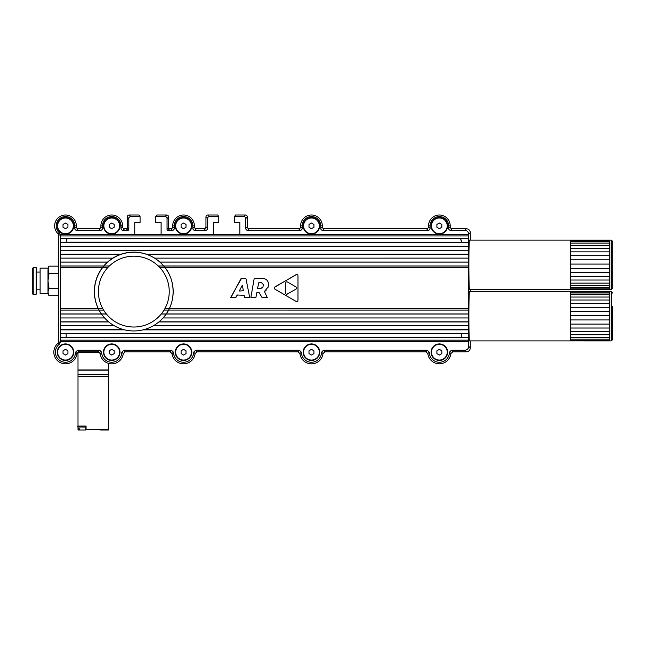 <?xml version="1.0" encoding="UTF-8"?>
<svg xmlns="http://www.w3.org/2000/svg" width="645" height="645" viewBox="0 0 645 645"><rect width="100%" height="100%" fill="white"/><g stroke="black" fill="none" stroke-linecap="round" stroke-linejoin="round"><path stroke-width="0.97" d="M308.995 353.605L308.995 350.767L311.462 349.348L313.922 350.767L313.922 353.605L311.462 355.032L308.995 353.605M319.331 352.186A7.869 7.869 0 0 1 311.462 360.063A7.869 7.869 0 0 1 303.585 352.186A7.869 7.869 0 0 1 311.462 344.317A7.869 7.869 0 0 1 319.331 352.186M63.025 227.274L63.025 224.436L65.484 223.017L67.943 224.436L67.943 227.274L65.484 228.693L63.025 227.274M73.353 225.855A7.869 7.869 0 0 1 65.484 233.724A7.869 7.869 0 0 1 57.615 225.855A7.869 7.869 0 0 1 65.484 217.986A7.869 7.869 0 0 1 73.353 225.855M436.907 227.274L436.907 224.436L439.366 223.017L441.825 224.436L441.825 227.274L439.366 228.693L436.907 227.274M447.235 225.855A7.869 7.869 0 0 1 439.366 233.724A7.869 7.869 0 0 1 431.497 225.855A7.869 7.869 0 0 1 439.366 217.986A7.869 7.869 0 0 1 447.235 225.855M109.271 227.274L109.271 224.436L111.73 223.017L114.189 224.436L114.189 227.274L111.73 228.693L109.271 227.274M119.599 225.855A7.869 7.869 0 0 1 111.73 233.724A7.869 7.869 0 0 1 103.853 225.855A7.869 7.869 0 0 1 111.73 217.986A7.869 7.869 0 0 1 119.599 225.855M109.271 353.605L109.271 350.767L111.73 349.348L114.189 350.767L114.189 353.605L111.73 355.032L109.271 353.605M119.599 352.186A7.869 7.869 0 0 1 111.73 360.063A7.869 7.869 0 0 1 103.853 352.186A7.869 7.869 0 0 1 111.73 344.317A7.869 7.869 0 0 1 119.599 352.186M274.439 287.331L295.861 274.802C297.192 274.262 297.893 274.665 297.982 276.02L297.982 300.054C297.788 301.473 297.087 301.876 295.861 301.28L275.052 289.258C273.923 288.508 273.923 287.694 275.052 286.815L296.555 274.536M286.888 294.241L295.813 289.258C296.942 288.388 296.942 287.573 295.813 286.815L287.662 282.115C286.445 281.51 285.743 281.913 285.55 283.332L285.55 292.79M287.46 282.01L286.944 281.841M287.662 293.959C286.34 294.507 285.63 294.096 285.55 292.741M262.967 286.904L260.991 288.404L257.516 288.412L258.895 282.518L261.33 282.526L263.362 284.558L263.007 286.719L263.362 284.558M258.468 283.018L258.242 284.284M244.108 295.321L237.521 294.999L235.465 297.7L230.676 297.418L241.496 278.382L245.971 278.704L249.704 297.385L244.834 297.7L244.108 295.321L244.455 297.385M250.889 297.361L254.162 278.713L250.889 297.361L255.549 297.7M268.522 284.203L268.441 285.13C268.642 281.123 266.74 278.874 262.725 278.382L254.565 278.382M268.441 285.13L268.118 286.944L264.442 291.532L267.336 297.7L261.983 297.401L259.008 292.427L256.758 292.757L255.944 297.361L256.758 292.757M261.983 297.401L259.008 292.427M268.118 286.944L267.965 287.622M266.038 290.564L265.538 290.935M262.725 278.382L264.007 278.527M262.346 287.888L262.87 287.17M169.417 308.366L468.504 308.366A157.364 4.12 -90 0 1 468.504 267.715L468.705 235.909A157.38 4.12 -90 0 1 468.713 234.514L468.713 234.288A3.934 3.934 135 0 0 464.779 230.354L450.613 230.354A1.967 1.967 -45 0 1 448.646 228.386L448.646 225.855A9.28 9.28 0 0 0 439.366 216.575A9.28 9.28 0 0 0 430.086 225.855L430.086 228.386A1.967 1.967 -135 0 1 428.119 230.354L322.702 230.354A1.967 1.967 -45 0 1 320.734 228.386L320.734 225.855A9.28 9.28 0 0 0 311.462 216.575A9.28 9.28 0 0 0 302.183 225.855L302.183 228.386A1.967 1.967 -135 0 1 300.215 230.354L247.728 230.354A1.967 1.967 -45 0 1 245.761 228.386L245.761 218.542A1.967 1.967 135 0 0 243.794 216.575L234.514 216.575L234.514 222.517L239.827 222.517L239.827 234.312L213.471 234.312L213.471 222.517L218.784 222.517L218.784 216.575L209.496 216.575A1.967 1.967 45 0 0 207.529 218.542L207.529 228.386A1.967 1.967 -135 0 1 205.562 230.354L194.798 230.354A1.967 1.967 -45 0 1 192.831 228.386L192.831 225.855A9.28 9.28 0 0 0 183.551 216.575A9.28 9.28 0 0 0 174.271 225.855L174.271 228.386A1.967 1.967 -135 0 1 172.304 230.354L168.031 230.354A0.984 0.984 135 0 1 167.047 229.37L167.047 218.542A1.967 1.967 135 0 0 165.08 216.575L155.8 216.575L155.8 222.517L161.113 222.517L161.113 234.312L134.757 234.312L134.757 222.517L140.07 222.517L140.07 216.575L130.782 216.575A1.967 1.967 45 0 0 128.815 218.542L128.815 229.37A0.984 0.984 45 0 1 127.831 230.354L122.969 230.354A1.967 1.967 -45 0 1 121.002 228.386L121.002 225.855A9.28 9.28 0 0 0 111.73 216.575A9.28 9.28 0 0 0 102.45 225.855L102.45 228.386A1.967 1.967 -135 0 1 100.483 230.354L76.731 230.354A1.967 1.967 -45 0 1 74.764 228.386L74.764 225.855A9.28 9.28 0 0 0 61.509 217.478A9.28 9.28 0 0 0 59.614 233.039L60.34 234.562L58.768 235.28L58.768 341.721L58.058 343.229A11.634 11.634 0 0 0 59.92 362.409A11.634 11.634 0 0 0 77.037 353.557L78.988 351.823L98.217 351.823L100.168 353.557A11.634 11.634 0 0 0 123.284 353.557L125.235 351.823L170.046 351.823L171.997 353.557A11.634 11.634 0 0 0 195.104 353.557L197.064 351.823L297.95 351.823L299.901 353.557A11.634 11.634 0 0 0 323.016 353.557L324.967 351.823L425.861 351.823L427.812 353.557A11.634 11.634 0 0 0 450.919 353.557L452.879 351.823L466.351 351.823A3.934 3.934 45 0 0 470.286 347.889L470.286 340.899M195.104 353.557L193.613 352.21L195.58 350.251L299.425 350.251L301.392 352.21A10.062 10.062 0 0 0 311.462 362.256A10.062 10.062 0 0 0 321.524 352.21L323.492 350.251L427.337 350.251L429.304 352.21A10.062 10.062 0 0 0 439.366 362.256A10.062 10.062 0 0 0 449.428 352.21L451.395 350.251L464.779 350.251A3.934 3.934 45 0 0 468.713 346.317L468.713 341.56L60.34 341.56A157.38 4.12 -90 0 0 60.356 340.173L60.549 308.366A157.364 4.12 -90 0 0 60.549 267.715L60.356 235.909A157.38 4.12 -90 0 0 60.34 234.514L468.713 234.514M295.861 301.28L275.052 289.258M296.555 287.533L295.813 286.815M297.982 300.054L297.861 300.788M297.917 275.455L297.982 276.02M242.23 285.388L239.424 290.742L242.23 285.388M239.601 291.032L243.326 290.718L242.439 285.421M241.012 278.664L230.845 297.7M235.941 297.418L237.046 295.281M105.941 319.38L105.845 319.283A39.353 39.353 -44.9 0 1 98.846 273.246A39.353 39.353 -44.9 0 1 161.589 263.716L161.685 263.805A39.353 39.353 135.1 0 0 106.03 263.716A39.353 39.353 135.1 0 0 105.941 319.38A39.353 39.353 135.1 0 0 163.088 317.896A39.353 39.353 135.1 0 0 161.685 263.805A39.353 39.353 135.1 0 0 106.03 263.716A39.353 39.353 135.1 0 0 105.941 319.38A39.353 39.353 135.1 0 0 163.088 317.896A39.353 39.353 135.1 0 0 161.685 263.805C176.319 277.802 176.972 303.158 163.088 317.896M470.286 240.125L470.286 232.716A3.934 3.934 135 0 0 466.351 228.781L452.185 228.781A1.967 1.967 -45 0 1 450.218 226.814L450.218 225.855A10.852 10.852 0 0 0 439.366 215.011A10.852 10.852 0 0 0 428.514 225.855L428.514 226.814A1.967 1.967 -135 0 1 426.547 228.781L324.274 228.781A1.967 1.967 -45 0 1 322.307 226.814L322.307 225.855A10.852 10.852 0 0 0 311.462 215.011A10.852 10.852 0 0 0 300.61 225.855L300.61 226.814A1.967 1.967 -135 0 1 298.643 228.781L249.301 228.781A1.967 1.967 -45 0 1 247.333 226.814L247.333 216.978A1.967 1.967 135 0 0 245.366 215.011L235.554 215.011L234.756 216.22M218.542 216.22L217.744 215.011L207.924 215.011A1.967 1.967 45 0 0 205.957 216.978L205.957 226.814A1.967 1.967 -135 0 1 203.989 228.781L196.37 228.781A1.967 1.967 -45 0 1 194.403 226.814L194.403 225.855A10.852 10.852 0 0 0 183.551 215.011A10.852 10.852 0 0 0 172.707 225.855L172.707 226.814A1.967 1.967 -135 0 1 170.74 228.781L169.603 228.781A0.984 0.984 -45 0 1 168.619 227.798L168.619 216.978A1.967 1.967 135 0 0 166.652 215.011L156.84 215.011L156.146 216.067M139.723 216.067L139.03 215.011L129.218 215.011A1.967 1.967 45 0 0 127.25 216.978L127.25 227.798A0.984 0.984 -135 0 1 126.267 228.781L124.541 228.781A1.967 1.967 -45 0 1 122.574 226.814L122.574 225.855A10.852 10.852 0 0 0 111.73 215.011A10.852 10.852 0 0 0 100.878 225.855L100.878 226.814A1.967 1.967 -135 0 1 98.911 228.781L78.303 228.781A1.967 1.967 -45 0 1 76.336 226.814L76.336 225.855A10.852 10.852 0 0 0 61.13 215.922A10.852 10.852 0 0 0 58.131 233.837L58.768 235.28M217.744 215.011L218.784 216.575M470.286 291.701L470.286 289.315M139.03 215.011L140.07 216.575M111.73 217.591A8.264 8.264 0 0 1 119.994 225.855A8.264 8.264 0 0 1 111.73 234.119A8.264 8.264 0 0 1 103.466 225.855A8.264 8.264 0 0 1 111.73 217.591M439.366 217.591A8.264 8.264 0 0 1 447.63 225.855A8.264 8.264 0 0 1 439.366 234.119A8.264 8.264 0 0 1 431.102 225.855A8.264 8.264 0 0 1 439.366 217.591M65.484 217.591A8.264 8.264 0 0 1 73.748 225.855A8.264 8.264 0 0 1 65.484 234.119A8.264 8.264 0 0 1 57.22 225.855A8.264 8.264 0 0 1 65.484 217.591M183.551 217.591A8.264 8.264 0 0 1 191.815 225.855A8.264 8.264 0 0 1 183.551 234.119A8.264 8.264 0 0 1 175.287 225.855A8.264 8.264 0 0 1 183.551 217.591M311.462 217.591A8.264 8.264 0 0 1 319.726 225.855A8.264 8.264 0 0 1 311.462 234.119A8.264 8.264 0 0 1 303.19 225.855A8.264 8.264 0 0 1 311.462 217.591M183.551 343.922A8.264 8.264 0 0 1 191.815 352.186A8.264 8.264 0 0 1 183.551 360.45A8.264 8.264 0 0 1 175.287 352.186A8.264 8.264 0 0 1 183.551 343.922M311.462 343.922A8.264 8.264 0 0 1 319.726 352.186A8.264 8.264 0 0 1 311.462 360.45A8.264 8.264 0 0 1 303.19 352.186A8.264 8.264 0 0 1 311.462 343.922M111.73 343.922A8.264 8.264 0 0 1 119.994 352.186A8.264 8.264 0 0 1 111.73 360.45A8.264 8.264 0 0 1 103.466 352.186A8.264 8.264 0 0 1 111.73 343.922M65.484 343.922A8.264 8.264 0 0 1 73.748 352.186A8.264 8.264 0 0 1 65.484 360.45A8.264 8.264 0 0 1 57.22 352.186A8.264 8.264 0 0 1 65.484 343.922M439.366 343.922A8.264 8.264 0 0 1 447.63 352.186A8.264 8.264 0 0 1 439.366 360.45A8.264 8.264 0 0 1 431.102 352.186A8.264 8.264 0 0 1 439.366 343.922M156.848 215.011L155.8 216.575M77.037 353.557L75.546 352.21L77.513 350.251L99.693 350.251L101.66 352.21L100.168 353.557M58.131 233.837L59.614 233.039M235.562 215.011L234.514 216.575M123.284 353.557L121.792 352.21L123.759 350.251L171.522 350.251L173.489 352.21L171.997 353.557M429.304 352.21L427.812 353.557M450.919 353.557L449.428 352.21M60.34 341.56L59.534 344.067A10.062 10.062 0 0 0 60.92 361.16A10.062 10.062 0 0 0 75.546 352.21M59.534 344.067L58.058 343.229M101.66 352.21A10.062 10.062 0 0 0 111.73 362.256A10.062 10.062 0 0 0 121.792 352.21M301.392 352.21L299.901 353.557M323.016 353.557L321.524 352.21M173.489 352.21A10.062 10.062 0 0 0 183.551 362.256A10.062 10.062 0 0 0 193.613 352.21M468.504 308.366L468.705 340.173A157.38 4.12 -90 0 0 468.713 341.56M67.282 238.698L460.369 238.666M66.177 241.875L66.217 241.432M66.395 240.545L66.58 240.005M66.967 239.19L67.233 238.771M460.828 239.408L461.506 242.351L66.169 242.189A6.007 6.007 0 0 1 67.443 238.489M66.169 333.731L461.506 333.731L461.506 337.585L66.169 337.585L66.169 333.731M570.39 340.899L469.52 340.899C468.689 342.084 468.689 290.508 469.52 291.701L570.39 291.701L570.39 340.891L611.323 340.899L612.702 339.52L612.702 306.456M570.446 289.315L469.52 289.315C468.689 290.508 468.689 238.932 469.52 240.125L570.446 240.125L570.446 289.307L609.799 289.315L611.371 289.315L612.75 287.936L612.75 241.496L611.371 240.125L611.371 289.315M460.232 238.489A6.007 6.007 0 0 1 461.506 242.189M570.446 240.133L609.799 240.125L609.799 289.307M609.799 288.823L570.446 288.823M609.799 287.606L570.446 287.606M609.799 285.695L570.446 285.695M609.799 283.139L570.446 283.139M609.799 280.035L570.446 280.035M609.799 276.455L570.446 276.455M609.799 272.521L570.446 272.521M609.799 268.352L570.446 268.352M609.799 264.079L570.446 264.079M609.799 259.814L570.446 259.814M609.799 255.702L570.446 255.702M609.799 251.864L570.446 251.864M609.799 248.422L570.446 248.422M609.799 245.471L570.446 245.471M609.799 243.1L570.446 243.1M609.799 241.391L570.446 241.391M609.799 240.392L570.446 240.392M612.702 326.136L612.702 339.52M612.702 293.08L611.323 291.701L611.323 340.899M570.39 291.709L609.751 291.701L609.751 340.891M609.751 340.399L570.39 340.399M609.751 339.181L570.39 339.181M609.751 337.271L570.39 337.271M609.751 334.723L570.39 334.723M609.751 331.611L570.39 331.611M609.751 328.031L570.39 328.031M609.751 324.104L570.39 324.104M609.751 319.936L570.39 319.936M609.751 315.655L570.39 315.655M609.751 311.39L570.39 311.39M609.751 307.286L570.39 307.286M609.751 303.448L570.39 303.448M609.751 299.998L570.39 299.998M609.751 297.047L570.39 297.047M609.751 294.684L570.39 294.684M609.751 292.967L570.39 292.967M609.751 291.967L570.39 291.967M58.768 295.7L48.98 295.7L47.996 292.008L47.996 293.725L48.98 295.7M58.768 288.315L48.98 288.315L47.996 292.008L47.996 280.93L48.98 288.315M58.768 266.159L48.98 266.159L47.996 269.852L47.996 280.93L48.98 273.544L58.768 273.544M48.98 273.544L47.996 268.143L40.119 268.143L40.119 293.725L47.996 293.725M36.184 289.79L40.119 289.79M33.234 267.651L36.184 267.651L36.184 294.217L33.234 294.217A0.984 0.984 0 0 1 32.25 293.233L32.25 268.634L33.234 267.651L33.234 294.217M32.25 289.79L32.25 272.077M78.005 352.267L78.005 369.972L108.505 369.972L108.505 363.369M78.005 370.174L108.505 370.174L108.505 374.302L78.005 374.302L78.005 370.174M78.005 374.503L108.505 374.503L108.505 376.462L78.005 376.462L78.005 374.503M101.394 429.401L101.394 429.989L108.505 429.989L108.505 429.401L86.067 429.401L86.067 426.055L77.803 426.055L77.803 427.038L86.067 427.038M101.394 429.989L100.628 429.989L100.628 429.401M102.233 429.401L102.233 429.989M108.505 426.055L108.505 427.038M78.005 426.055L78.005 376.656L108.505 376.656L108.505 429.401M78.771 428.812L79.601 428.812L78.771 428.812L78.771 429.989L85.874 429.989L85.874 427.038M79.601 428.812L79.601 429.989M78.771 429.989L78.005 429.989L78.005 427.038M85.874 351.823L85.874 352.267L77.747 352.267M99.467 352.267L85.874 352.267M436.907 353.605L436.907 350.767L439.366 349.348L441.825 350.767L441.825 353.605L439.366 355.032L436.907 353.605M447.235 352.186A7.869 7.869 0 0 1 439.366 360.063A7.869 7.869 0 0 1 431.497 352.186A7.869 7.869 0 0 1 439.366 344.317A7.869 7.869 0 0 1 447.235 352.186M181.092 353.605L181.092 350.767L183.551 349.348L186.01 350.767L186.01 353.605L183.551 355.032L181.092 353.605M191.42 352.186A7.869 7.869 0 0 1 183.551 360.063A7.869 7.869 0 0 1 175.682 352.186A7.869 7.869 0 0 1 183.551 344.317A7.869 7.869 0 0 1 191.42 352.186M308.995 227.274L308.995 224.436L311.462 223.017L313.922 224.436L313.922 227.274L311.462 228.693L308.995 227.274M319.331 225.855A7.869 7.869 0 0 1 311.462 233.724A7.869 7.869 0 0 1 303.585 225.855A7.869 7.869 0 0 1 311.462 217.986A7.869 7.869 0 0 1 319.331 225.855M181.092 227.274L181.092 224.436L183.551 223.017L186.01 224.436L186.01 227.274L183.551 228.693L181.092 227.274M191.42 225.855A7.869 7.869 0 0 1 183.551 233.724A7.869 7.869 0 0 1 175.682 225.855A7.869 7.869 0 0 1 183.551 217.986A7.869 7.869 0 0 1 191.42 225.855M63.025 353.605L63.025 350.767L65.484 349.348L67.943 350.767L67.943 353.605L65.484 355.032L63.025 353.605M73.353 352.186A7.869 7.869 0 0 1 65.484 360.063A7.869 7.869 0 0 1 57.615 352.186A7.869 7.869 0 0 1 65.484 344.317A7.869 7.869 0 0 1 73.353 352.186M60.549 308.366L98.161 308.366M98.209 308.366L102.62 308.366M165.023 308.366L169.28 308.366M60.549 267.715L102.361 267.715M102.531 267.715L107.667 267.715M159.976 267.715L468.504 267.715M167.047 229.37L168.619 227.798M169.603 228.781L168.031 230.354M247.333 216.978L245.761 218.542M245.761 228.386L247.333 226.814M77.513 350.251L78.988 351.823M98.217 351.823L99.693 350.251M172.304 230.354L170.74 228.781M172.707 226.814L174.271 228.386M323.492 350.251L324.967 351.823M425.861 351.823L427.337 350.251M100.483 230.354L98.911 228.781M100.878 226.814L102.45 228.386M127.25 227.798L128.815 229.37M128.815 218.542L127.25 216.978M205.562 230.354L203.989 228.781M205.957 226.814L207.529 228.386M249.301 228.781L247.728 230.354M300.215 230.354L298.643 228.781M320.734 225.855L322.307 225.855M302.183 225.855L300.61 225.855M74.764 225.855L76.336 225.855M121.002 225.855L122.574 225.855M102.45 225.855L100.878 225.855M129.218 215.011L130.782 216.575M320.734 228.386L322.307 226.814M324.274 228.781L322.702 230.354M428.514 226.814L430.086 228.386M430.086 225.855L428.514 225.855M448.646 228.386L450.218 226.814M452.185 228.781L450.613 230.354M195.58 350.251L197.064 351.823M297.95 351.823L299.425 350.251M121.002 228.386L122.574 226.814M192.831 225.855L194.403 225.855M174.271 225.855L172.707 225.855M123.759 350.251L125.235 351.823M192.831 228.386L194.403 226.814M74.764 228.386L76.336 226.814M168.619 216.978L167.047 218.542M165.08 216.575L166.652 215.011M78.303 228.781L76.731 230.354M207.924 215.011L209.496 216.575M448.646 225.855L450.218 225.855M170.046 351.823L171.522 350.251M243.794 216.575L245.366 215.011M451.395 350.251L452.879 351.823M207.529 218.542L205.957 216.978M300.61 226.814L302.183 228.386M466.351 351.823L464.779 350.251M127.831 230.354L126.267 228.781M124.541 228.781L122.969 230.354M196.37 228.781L194.798 230.354M428.119 230.354L426.547 228.781M464.779 230.354L466.351 228.781M468.713 346.317L470.286 347.889M470.286 232.716L468.713 234.288M60.42 254.259L120.978 254.259M146.463 254.259L468.633 254.259M60.436 258.129L112.851 258.129L60.469 258.137M468.584 258.137L154.598 258.137L468.617 258.129M60.372 242.399L468.689 242.399M60.324 242.383L468.73 242.383M60.477 262.039L107.626 262.039M159.815 262.039L468.576 262.039M60.42 250.268L468.633 250.268M60.388 250.26L468.665 250.26M60.372 246.43L468.681 246.43M60.388 246.229L468.673 246.229M60.42 325.806L114.367 325.806M153.26 325.806L468.633 325.806M60.436 321.944L108.755 321.944M158.872 321.944L468.617 321.944M60.477 314.042L106.417 314.042M161.226 314.042L165.983 314.042M166.136 314.042L468.576 314.042M60.469 313.978L106.36 313.978M161.274 313.978L166.023 313.978M166.184 313.978L468.584 313.978M60.477 310.076L99.024 310.076L60.501 310.068M99.072 310.076L103.603 310.076L99.064 310.068M164.04 310.076L168.41 310.076L164.048 310.068M468.552 310.068L168.563 310.068L468.576 310.076M60.324 333.691L468.73 333.691M60.372 333.675L468.689 333.675M60.436 254.138L121.357 254.138M146.084 254.138L468.617 254.138M60.316 238.489L468.738 238.489M60.356 235.909L468.705 235.909M60.388 329.853L124.582 329.853M143.045 329.853L468.673 329.853M60.372 329.643L123.776 329.643M143.851 329.643L468.681 329.643M60.436 317.953L104.579 317.953L60.469 317.937M163.04 317.953L468.617 317.953M60.42 321.815L108.602 321.815M159.025 321.815L468.633 321.815M163.048 317.937L468.584 317.937M60.316 337.593L468.738 337.593M60.388 325.822L114.391 325.822M153.236 325.822L468.665 325.822M60.356 340.173L468.705 340.173M60.469 262.096L107.554 262.096M159.887 262.096L468.584 262.096M60.477 265.998L103.74 265.998M103.918 265.998L109.344 265.998M158.299 265.998L468.576 265.998M58.768 341.721L60.34 342.487M60.501 266.006L103.732 266.006M103.909 266.006L109.336 266.006M158.307 266.006L468.552 266.006M160.17 315.268A35.419 35.419 -44.9 0 1 100.144 302.586A35.419 35.419 -44.9 0 1 141.142 256.944A35.419 35.419 -44.9 0 1 160.17 315.268M609.799 240.125L611.371 240.125M609.751 291.701L611.323 291.701M40.119 272.077L36.184 272.077M47.996 268.143L48.98 266.159"/></g></svg>
